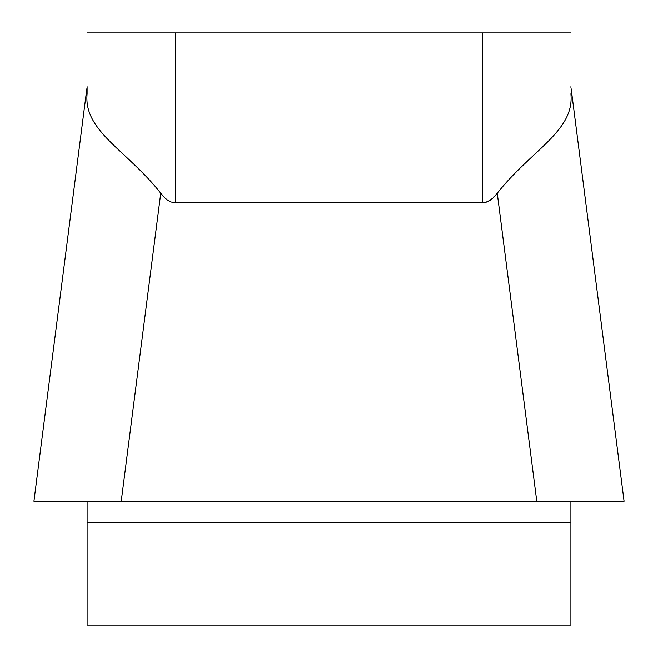 <?xml version="1.0" encoding="UTF-8"?>
<svg xmlns="http://www.w3.org/2000/svg" width="658" height="658" viewBox="0 0 658 658"><rect width="100%" height="100%" fill="white"/><g stroke="black" fill="none" stroke-linecap="round" stroke-linejoin="round"><path stroke-width="0.99" d="M87.103 32.9L482.931 32.9L482.931 202.763L488.072 201.537L493.187 197.885L497.251 193.205L493.187 197.885L490.12 200.369L487.043 201.981L482.931 202.763L175.069 202.763L170.957 201.981L167.88 200.369L164.813 197.885L160.749 193.205C126.723 149.942 83.41 131.279 87.103 93.798L87.103 86.683M87.103 501.256L87.103 625.1L570.897 625.1L570.897 501.256L603.764 501.256L54.236 501.256M570.897 87.341L570.897 86.683M570.897 93.798C574.59 131.131 531.549 149.744 497.251 193.205L536.764 501.256L33.928 501.256L86.831 88.814M482.931 32.9L570.897 32.9M571.169 88.814L624.072 501.256L536.764 501.256M605.722 501.256L603.764 501.256M623.957 501.256L34.043 501.256L623.957 501.256M175.069 32.9L175.069 202.763M570.897 522.732L87.103 522.732M160.749 193.205L121.237 501.256"/></g></svg>
